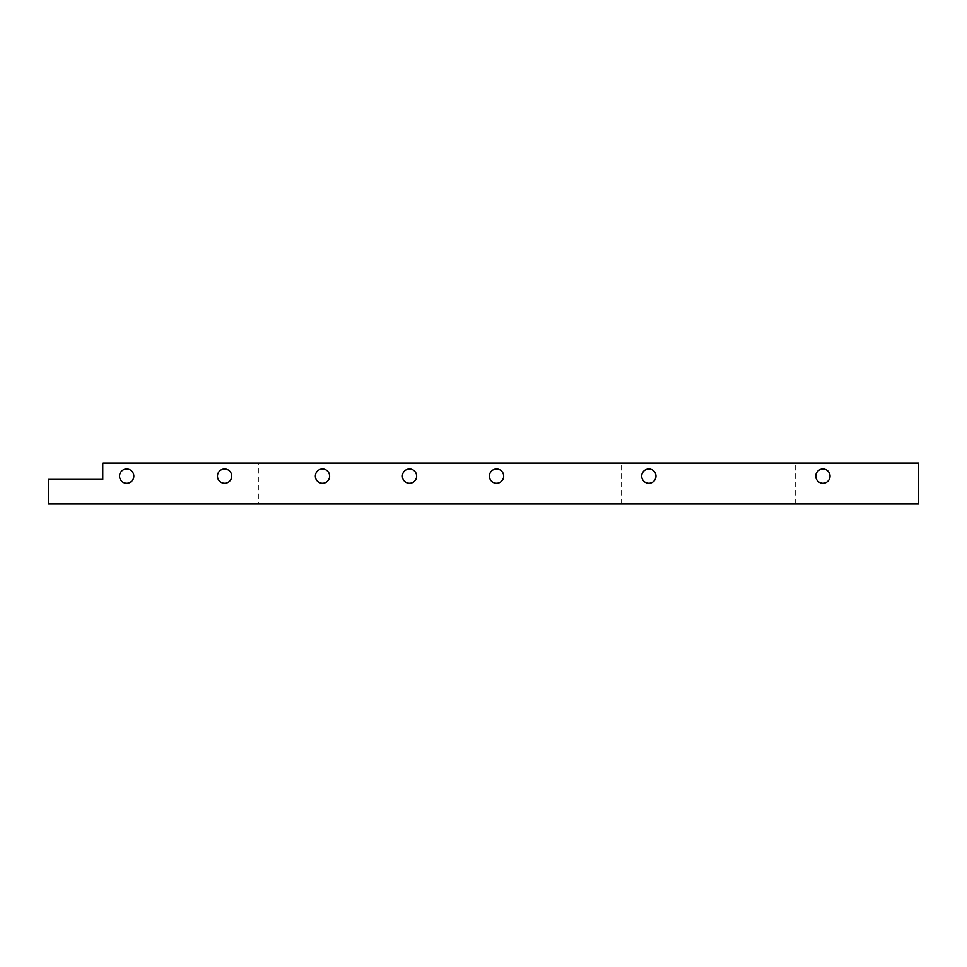 <?xml version="1.0" encoding="UTF-8"?>
<svg xmlns="http://www.w3.org/2000/svg" width="967" height="967" viewBox="0 0 967 967"><rect width="100%" height="100%" fill="white"/><g stroke="black" fill="none" stroke-linecap="round" stroke-linejoin="round"><path stroke-width="0.73" stroke-dasharray="4.83 3.63" d="M614.045 463.048L606.913 463.048L614.045 463.048M614.045 503.952L621.177 503.952L614.045 503.952M788.105 463.048L780.973 463.048L788.105 463.048M788.105 503.952L795.237 503.952L788.105 503.952M258.793 503.952L273.057 503.952L258.793 503.952L258.793 463.048L273.057 463.048L258.793 463.048M102.744 479.366L48.35 479.366L48.35 503.952L918.65 503.952L918.65 463.048L102.744 463.048L102.744 479.366M224.586 468.971A7.132 7.132 0 0 0 218.409 479.668A7.132 7.132 0 0 0 230.762 479.668A7.132 7.132 0 0 0 224.586 468.971M822.917 468.971A7.132 7.132 0 0 0 816.74 479.668A7.132 7.132 0 0 0 829.094 479.668A7.132 7.132 0 0 0 822.917 468.971M648.857 468.971A7.132 7.132 0 0 0 642.68 479.668A7.132 7.132 0 0 0 655.034 479.668A7.132 7.132 0 0 0 648.857 468.971M496.555 468.971A7.132 7.132 0 0 0 490.378 479.668A7.132 7.132 0 0 0 502.731 479.668A7.132 7.132 0 0 0 496.555 468.971M409.524 468.971A7.132 7.132 0 0 0 403.348 479.668A7.132 7.132 0 0 0 415.701 479.668A7.132 7.132 0 0 0 409.524 468.971M322.495 468.971A7.132 7.132 0 0 0 316.318 479.668A7.132 7.132 0 0 0 328.671 479.668A7.132 7.132 0 0 0 322.495 468.971M126.677 468.971A7.132 7.132 0 0 0 120.5 479.668A7.132 7.132 0 0 0 132.854 479.668A7.132 7.132 0 0 0 126.677 468.971M621.177 503.952L621.177 463.048M606.913 503.952L606.913 463.048M795.237 503.952L795.237 463.048M780.973 503.952L780.973 463.048M273.057 503.952L273.057 463.048"/><path stroke-width="1.45" d="M102.744 479.366L48.35 479.366L48.35 503.952L918.65 503.952L918.65 463.048L102.744 463.048L102.744 479.366M224.586 483.234A7.132 7.132 0 0 0 231.717 476.102A7.132 7.132 0 0 0 224.586 468.971A7.132 7.132 0 0 0 217.454 476.102A7.132 7.132 0 0 0 224.586 483.234M126.677 483.234A7.132 7.132 0 0 0 133.809 476.102A7.132 7.132 0 0 0 126.677 468.971A7.132 7.132 0 0 0 119.545 476.102A7.132 7.132 0 0 0 126.677 483.234M322.495 483.234A7.132 7.132 0 0 0 329.626 476.102A7.132 7.132 0 0 0 322.495 468.971A7.132 7.132 0 0 0 315.363 476.102A7.132 7.132 0 0 0 322.495 483.234M409.524 483.234A7.132 7.132 0 0 0 416.656 476.102A7.132 7.132 0 0 0 409.524 468.971A7.132 7.132 0 0 0 402.393 476.102A7.132 7.132 0 0 0 409.524 483.234M496.555 483.234A7.132 7.132 0 0 0 503.686 476.102A7.132 7.132 0 0 0 496.555 468.971A7.132 7.132 0 0 0 489.423 476.102A7.132 7.132 0 0 0 496.555 483.234M648.857 483.234A7.132 7.132 0 0 0 655.989 476.102A7.132 7.132 0 0 0 648.857 468.971A7.132 7.132 0 0 0 641.725 476.102A7.132 7.132 0 0 0 648.857 483.234M822.917 483.234A7.132 7.132 0 0 0 830.049 476.102A7.132 7.132 0 0 0 822.917 468.971A7.132 7.132 0 0 0 815.785 476.102A7.132 7.132 0 0 0 822.917 483.234"/></g></svg>

